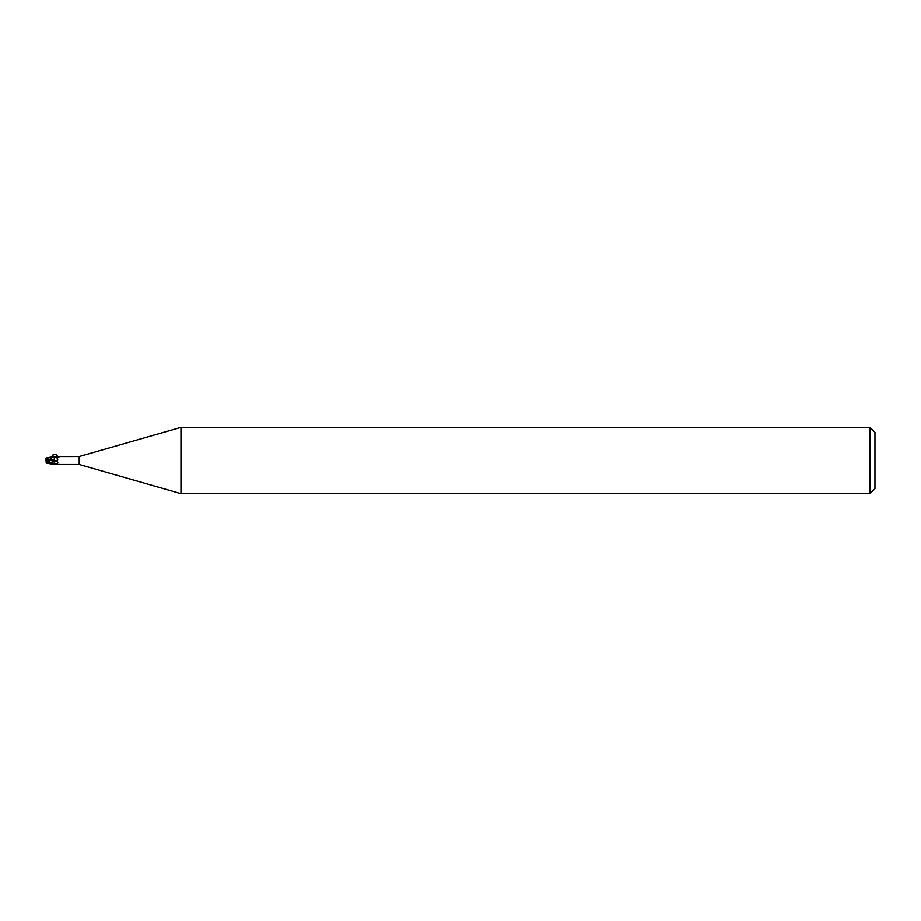 <?xml version="1.0" encoding="UTF-8"?>
<svg xmlns="http://www.w3.org/2000/svg" width="921" height="921" viewBox="0 0 921 921"><rect width="100%" height="100%" fill="white"/><g stroke="black" fill="none" stroke-linecap="round" stroke-linejoin="round"><path stroke-width="1.38" d="M180.965 493.656L79.206 464.483L79.206 456.517L180.965 427.344L869.977 427.344L874.95 432.317L874.95 488.683L869.977 493.656L180.965 493.656L180.965 427.344M869.977 493.656L869.977 427.344M46.073 462.872L46.879 461.789L54.339 464.541L56.112 463.827C57.816 463.251 58.23 462.457 57.367 461.421L57.309 458.128M48.122 461.697L47.8 459.579L54.258 461.467L54.351 464.437L54.258 460.155L54.339 464.138M79.206 464.483L59.036 464.483M54.339 456.563L79.206 456.517M56.584 456.793A4.49 2.475 -156.3 0 0 59.623 456.586L57.931 457.438M47.788 461.306L54.339 463.62L54.339 464.437L59.623 464.414M56.112 463.827A6.228 3.442 -156.3 0 1 54.339 463.631L54.339 460.178M54.661 456.655A4.283 2.36 -156.3 0 0 57.275 457.392L58.092 457.346M54.339 461.502A4.513 2.487 -156.3 0 0 57.367 461.421M54.258 460.627C50.356 458.658 49.757 457.115 52.485 455.964L57.263 458.071C58.403 460.235 57.424 461.099 54.339 460.638L54.339 456.494L46.718 457.887L45.981 460.155M45.382 460.155L47.915 461.444M54.339 464.207L46.879 460.984L46.05 459.671M54.339 460.224L45.382 458.37M46.338 461.939L46.05 460.5L47.846 459.165L46.303 459.165L46.534 458.439M47.8 459.579L47.708 458.577M46.511 462.48L45.981 460.845M46.718 463.113L54.339 464.541M46.372 460.661L46.303 459.165M54.339 457.403L57.816 457.541C57.067 454.433 55.295 453.662 52.497 455.204L54.339 457.403M46.879 461.778L46.879 460.984M52.485 455.964L52.497 455.204"/></g></svg>

